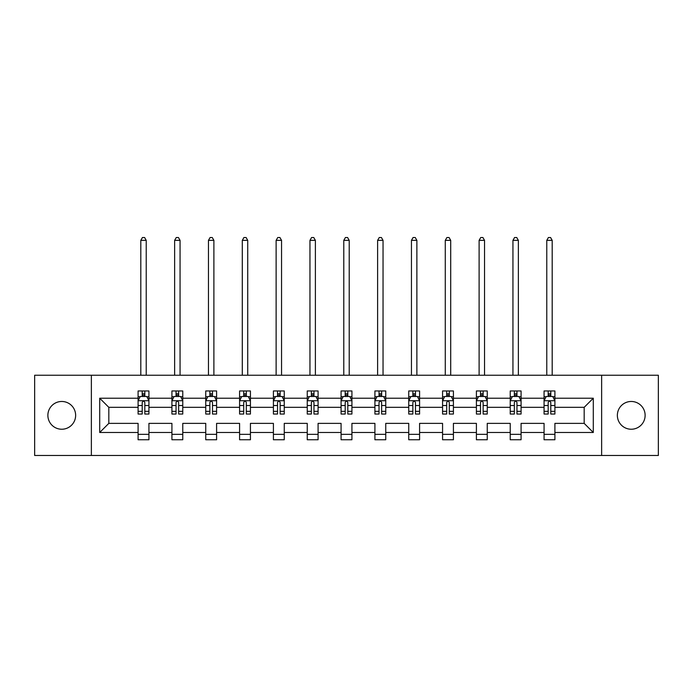 <?xml version="1.0" encoding="UTF-8"?>
<svg xmlns="http://www.w3.org/2000/svg" width="693" height="693" viewBox="0 0 693 693"><rect width="100%" height="100%" fill="white"/><g stroke="black" fill="none" stroke-linecap="round" stroke-linejoin="round"><path stroke-width="1.04" d="M631.245 401.472A13.877 13.877 0 0 0 617.359 415.358A13.877 13.877 0 0 0 631.245 429.236A13.877 13.877 0 0 0 645.122 415.358A13.877 13.877 0 0 0 631.245 401.472M61.755 401.472A13.877 13.877 0 0 0 47.878 415.358A13.877 13.877 0 0 0 61.755 429.236A13.877 13.877 0 0 0 75.641 415.358A13.877 13.877 0 0 0 61.755 401.472M601.637 455.474L658.35 455.474L658.35 375.234L601.637 375.234L601.637 455.474L91.363 455.474L91.363 375.234L34.65 375.234L34.65 455.474L91.363 455.474M554.902 432.484L554.902 423.38L584.182 423.38L593.295 432.484L554.902 432.484L554.902 439.752L544.066 439.752L544.066 432.484L521.075 432.484L521.075 439.752L510.23 439.752L510.23 432.484L487.248 432.484L487.248 439.752L476.403 439.752L476.403 432.484L453.413 432.484L453.413 439.752L442.567 439.752L442.567 432.484L419.586 432.484L419.586 439.752L408.74 439.752L408.74 432.484L385.75 432.484L385.75 439.752L374.913 439.752L374.913 432.484L351.923 432.484L351.923 439.752L341.077 439.752L341.077 432.484L318.087 432.484L318.087 439.752L307.25 439.752L307.25 432.484L284.26 432.484L284.26 439.752L273.414 439.752L273.414 432.484L250.433 432.484L250.433 439.752L239.587 439.752L239.587 432.484L216.597 432.484L216.597 439.752L205.752 439.752L205.752 432.484L182.77 432.484L182.77 439.752L171.925 439.752L171.925 432.484L148.934 432.484L148.934 439.752L138.098 439.752L138.098 432.484L99.705 432.484L99.705 398.224L138.098 398.224L138.098 390.956L148.934 390.956L148.934 398.224L171.925 398.224L171.925 390.956L182.77 390.956L182.77 398.224L205.752 398.224L205.752 390.956L216.597 390.956L216.597 398.224L239.587 398.224L239.587 390.956L250.433 390.956L250.433 398.224L273.414 398.224L273.414 390.956L284.26 390.956L284.26 398.224L307.25 398.224L307.25 390.956L318.087 390.956L318.087 398.224L341.077 398.224L341.077 390.956L351.923 390.956L351.923 398.224L374.913 398.224L374.913 390.956L385.75 390.956L385.75 398.224L408.74 398.224L408.74 390.956L419.586 390.956L419.586 398.224L442.567 398.224L442.567 390.956L453.413 390.956L453.413 398.224L476.403 398.224L476.403 390.956L487.248 390.956L487.248 398.224L510.23 398.224L510.23 390.956L521.075 390.956L521.075 398.224L544.066 398.224L544.066 390.956L554.902 390.956L554.902 398.224L593.295 398.224L593.295 432.484M601.637 375.234L91.363 375.234M544.066 398.224L544.066 407.328L521.075 407.328L521.075 398.224M521.075 432.484L521.075 423.38L544.066 423.38L544.066 432.484M510.23 398.224L510.23 407.328L487.248 407.328L487.248 398.224M487.248 432.484L487.248 423.38L510.23 423.38L510.23 432.484M476.403 398.224L476.403 407.328L453.413 407.328L453.413 398.224M453.413 432.484L453.413 423.38L476.403 423.38L476.403 432.484M442.567 398.224L442.567 407.328L419.586 407.328L419.586 398.224M419.586 432.484L419.586 423.38L442.567 423.38L442.567 432.484M408.74 398.224L408.74 407.328L385.75 407.328L385.75 398.224M385.75 432.484L385.75 423.38L408.74 423.38L408.74 432.484M374.913 398.224L374.913 407.328L351.923 407.328L351.923 398.224M351.923 432.484L351.923 423.38L374.913 423.38L374.913 432.484M341.077 398.224L341.077 407.328L318.087 407.328L318.087 398.224M318.087 432.484L318.087 423.38L341.077 423.38L341.077 432.484M307.25 398.224L307.25 407.328L284.26 407.328L284.26 398.224M284.26 432.484L284.26 423.38L307.25 423.38L307.25 432.484M273.414 398.224L273.414 407.328L250.433 407.328L250.433 398.224M250.433 432.484L250.433 423.38L273.414 423.38L273.414 432.484M239.587 398.224L239.587 407.328L216.597 407.328L216.597 398.224M216.597 432.484L216.597 423.38L239.587 423.38L239.587 432.484M205.752 398.224L205.752 407.328L182.77 407.328L182.77 398.224M182.77 432.484L182.77 423.38L205.752 423.38L205.752 432.484M171.925 398.224L171.925 407.328L148.934 407.328L148.934 398.224M148.934 432.484L148.934 423.38L171.925 423.38L171.925 432.484M138.098 398.224L138.098 407.328L108.818 407.328L108.818 423.38L138.098 423.38L138.098 432.484M99.705 398.224L108.818 407.328M584.182 423.38L584.182 407.328L554.902 407.328L554.902 398.224M548.18 396.379L550.788 396.379M514.353 396.379L516.952 396.379M480.518 396.379L483.125 396.379M446.69 396.379L449.289 396.379M412.863 396.379L415.462 396.379M379.028 396.379L381.635 396.379M345.201 396.379L347.799 396.379M311.365 396.379L313.972 396.379M277.538 396.379L280.137 396.379M243.711 396.379L246.31 396.379M209.875 396.379L212.482 396.379M176.048 396.379L178.647 396.379M142.212 396.379L144.82 396.379M138.098 434.329L148.934 434.329M171.925 434.329L182.77 434.329M205.752 434.329L216.597 434.329M239.587 434.329L250.433 434.329M273.414 434.329L284.26 434.329M307.25 434.329L318.087 434.329M341.077 434.329L351.923 434.329M374.913 434.329L385.75 434.329M408.74 434.329L419.586 434.329M442.567 434.329L453.413 434.329M476.403 434.329L487.248 434.329M510.23 434.329L521.075 434.329M544.066 434.329L554.902 434.329M108.818 423.38L99.705 432.484M593.295 398.224L584.182 407.328M144.82 393.78L142.212 393.78M140.133 396.751L138.098 396.751L138.098 390.956L142.212 390.956L142.212 396.491M138.098 411.33L138.098 414.05L142.212 414.05L142.212 411.33L138.098 411.33L138.098 407.328M148.934 407.328L148.934 414.05L144.82 414.05L144.82 402.451C143.953 400.779 143.087 400.779 142.212 402.451L142.212 411.33M146.899 396.751L148.934 396.751L148.934 390.956L144.82 390.956L144.82 396.491M148.934 400.823L146.769 396.491L140.263 396.491L138.098 400.823M146.223 375.234L146.223 240.341L140.809 240.341L140.809 375.234M140.809 240.341L142.429 237.526L144.603 237.526L146.223 240.341M178.647 393.78L176.048 393.78M173.96 396.751L171.925 396.751L171.925 390.956L176.048 390.956L176.048 396.491M171.925 411.33L171.925 414.05L176.048 414.05L176.048 411.33L171.925 411.33L171.925 407.328M182.77 407.328L182.77 414.05L178.647 414.05L178.647 402.451C177.78 400.779 176.914 400.779 176.048 402.451L176.048 411.33M180.726 396.751L182.77 396.751L182.77 390.956L178.647 390.956L178.647 396.491M182.77 400.823L180.596 396.491L174.09 396.491L171.925 400.823M180.059 375.234L180.059 240.341L174.636 240.341L174.636 375.234M174.636 240.341L176.265 237.526L178.43 237.526L180.059 240.341M212.482 393.78L209.875 393.78M207.796 396.751L205.752 396.751L205.752 390.956L209.875 390.956L209.875 396.491M205.752 411.33L205.752 414.05L209.875 414.05L209.875 411.33L205.752 411.33L205.752 407.328M216.597 407.328L216.597 414.05L212.482 414.05L212.482 402.451C211.616 400.779 210.741 400.779 209.875 402.451L209.875 411.33M214.561 396.751L216.597 396.751L216.597 390.956L212.482 390.956L212.482 396.491M216.597 400.823L214.432 396.491L207.926 396.491L205.752 400.823M213.886 375.234L213.886 240.341L208.463 240.341L208.463 375.234M208.463 240.341L210.092 237.526L212.257 237.526L213.886 240.341M246.31 393.78L243.711 393.78M241.623 396.751L239.587 396.751L239.587 390.956L243.711 390.956L243.711 396.491M239.587 411.33L239.587 414.05L243.711 414.05L243.711 411.33L239.587 411.33L239.587 407.328M250.433 407.328L250.433 414.05L246.31 414.05L246.31 402.451C245.443 400.779 244.577 400.779 243.711 402.451L243.711 411.33M248.389 396.751L250.433 396.751L250.433 390.956L246.31 390.956L246.31 396.491M250.433 400.823L248.259 396.491L241.753 396.491L239.587 400.823M247.722 375.234L247.722 240.341L242.299 240.341L242.299 375.234M242.299 240.341L243.927 237.526L246.093 237.526L247.722 240.341M280.137 393.78L277.538 393.78M275.459 396.751L273.414 396.751L273.414 390.956L277.538 390.956L277.538 396.491M273.414 411.33L273.414 414.05L277.538 414.05L277.538 411.33L273.414 411.33L273.414 407.328M284.26 407.328L284.26 414.05L280.137 414.05L280.137 402.451C279.27 400.779 278.404 400.779 277.538 402.451L277.538 411.33M282.224 396.751L284.26 396.751L284.26 390.956L280.137 390.956L280.137 396.491M284.26 400.823L282.094 396.491L275.589 396.491L273.414 400.823M281.549 375.234L281.549 240.341L276.126 240.341L276.126 375.234M276.126 240.341L277.754 237.526L279.92 237.526L281.549 240.341M313.972 393.78L311.365 393.78M309.286 396.751L307.25 396.751L307.25 390.956L311.365 390.956L311.365 396.491M307.25 411.33L307.25 414.05L311.365 414.05L311.365 411.33L307.25 411.33L307.25 407.328M318.087 407.328L318.087 414.05L313.972 414.05L313.972 402.451C313.106 400.779 312.24 400.779 311.365 402.451L311.365 411.33M316.051 396.751L318.087 396.751L318.087 390.956L313.972 390.956L313.972 396.491M318.087 400.823L315.921 396.491L309.416 396.491L307.25 400.823M315.384 375.234L315.384 240.341L309.962 240.341L309.962 375.234M309.962 240.341L311.581 237.526L313.756 237.526L315.384 240.341M347.799 393.78L345.201 393.78M343.113 396.751L341.077 396.751L341.077 390.956L345.201 390.956L345.201 396.491M341.077 411.33L341.077 414.05L345.201 414.05L345.201 411.33L341.077 411.33L341.077 407.328M351.923 407.328L351.923 414.05L347.799 414.05L347.799 402.451C346.933 400.779 346.067 400.779 345.201 402.451L345.201 411.33M349.887 396.751L351.923 396.751L351.923 390.956L347.799 390.956L347.799 396.491M351.923 400.823L349.757 396.491L343.243 396.491L341.077 400.823M349.211 375.234L349.211 240.341L343.789 240.341L343.789 375.234M343.789 240.341L345.417 237.526L347.583 237.526L349.211 240.341M381.635 393.78L379.028 393.78M376.949 396.751L374.913 396.751L374.913 390.956L379.028 390.956L379.028 396.491M374.913 411.33L374.913 414.05L379.028 414.05L379.028 411.33L374.913 411.33L374.913 407.328M385.75 407.328L385.75 414.05L381.635 414.05L381.635 402.451C380.769 400.779 379.894 400.779 379.028 402.451L379.028 411.33M383.714 396.751L385.75 396.751L385.75 390.956L381.635 390.956L381.635 396.491M385.75 400.823L383.584 396.491L377.079 396.491L374.913 400.823M383.038 375.234L383.038 240.341L377.616 240.341L377.616 375.234M377.616 240.341L379.244 237.526L381.419 237.526L383.038 240.341M415.462 393.78L412.863 393.78M410.776 396.751L408.74 396.751L408.74 390.956L412.863 390.956L412.863 396.491M408.74 411.33L408.74 414.05L412.863 414.05L412.863 411.33L408.74 411.33L408.74 407.328M419.586 407.328L419.586 414.05L415.462 414.05L415.462 402.451C414.596 400.779 413.73 400.779 412.863 402.451L412.863 411.33M417.541 396.751L419.586 396.751L419.586 390.956L415.462 390.956L415.462 396.491M419.586 400.823L417.411 396.491L410.906 396.491L408.74 400.823M416.874 375.234L416.874 240.341L411.451 240.341L411.451 375.234M411.451 240.341L413.08 237.526L415.246 237.526L416.874 240.341M449.289 393.78L446.69 393.78M444.611 396.751L442.567 396.751L442.567 390.956L446.69 390.956L446.69 396.491M442.567 411.33L442.567 414.05L446.69 414.05L446.69 411.33L442.567 411.33L442.567 407.328M453.413 407.328L453.413 414.05L449.289 414.05L449.289 402.451C448.423 400.779 447.557 400.779 446.69 402.451L446.69 411.33M451.377 396.751L453.413 396.751L453.413 390.956L449.289 390.956L449.289 396.491M453.413 400.823L451.247 396.491L444.741 396.491L442.567 400.823M450.701 375.234L450.701 240.341L445.278 240.341L445.278 375.234M445.278 240.341L446.907 237.526L449.073 237.526L450.701 240.341M483.125 393.78L480.518 393.78M478.439 396.751L476.403 396.751L476.403 390.956L480.518 390.956L480.518 396.491M476.403 411.33L476.403 414.05L480.518 414.05L480.518 411.33L476.403 411.33L476.403 407.328M487.248 407.328L487.248 414.05L483.125 414.05L483.125 402.451C482.259 400.779 481.392 400.779 480.518 402.451L480.518 411.33M485.204 396.751L487.248 396.751L487.248 390.956L483.125 390.956L483.125 396.491M487.248 400.823L485.074 396.491L478.568 396.491L476.403 400.823M484.537 375.234L484.537 240.341L479.114 240.341L479.114 375.234M479.114 240.341L480.743 237.526L482.908 237.526L484.537 240.341M516.952 393.78L514.353 393.78M512.274 396.751L510.23 396.751L510.23 390.956L514.353 390.956L514.353 396.491M510.23 411.33L510.23 414.05L514.353 414.05L514.353 411.33L510.23 411.33L510.23 407.328M521.075 407.328L521.075 414.05L516.952 414.05L516.952 402.451C516.086 400.779 515.22 400.779 514.353 402.451L514.353 411.33M519.04 396.751L521.075 396.751L521.075 390.956L516.952 390.956L516.952 396.491M521.075 400.823L518.91 396.491L512.404 396.491L510.23 400.823M518.364 375.234L518.364 240.341L512.941 240.341L512.941 375.234M512.941 240.341L514.57 237.526L516.735 237.526L518.364 240.341M550.788 393.78L548.18 393.78M546.101 396.751L544.066 396.751L544.066 390.956L548.18 390.956L548.18 396.491M544.066 411.33L544.066 414.05L548.18 414.05L548.18 411.33L544.066 411.33L544.066 407.328M554.902 407.328L554.902 414.05L550.788 414.05L550.788 402.451C549.921 400.779 549.055 400.779 548.18 402.451L548.18 411.33M552.867 396.751L554.902 396.751L554.902 390.956L550.788 390.956L550.788 396.491M554.902 400.823L552.737 396.491L546.231 396.491L544.066 400.823M552.191 375.234L552.191 240.341L546.777 240.341L546.777 375.234M546.777 240.341L548.397 237.526L550.571 237.526L552.191 240.341M148.882 400.719L138.15 400.719M148.934 411.33L144.82 411.33M142.212 405.518L138.098 405.518M148.934 405.518L144.82 405.518M144.82 395.157L142.212 395.157M182.709 400.719L171.977 400.719M182.77 411.33L178.647 411.33M176.048 405.518L171.925 405.518M182.77 405.518L178.647 405.518M178.647 395.157L176.048 395.157M216.545 400.719L205.812 400.719M216.597 411.33L212.482 411.33M209.875 405.518L205.752 405.518M216.597 405.518L212.482 405.518M212.482 395.157L209.875 395.157M250.372 400.719L239.639 400.719M250.433 411.33L246.31 411.33M243.711 405.518L239.587 405.518M250.433 405.518L246.31 405.518M246.31 395.157L243.711 395.157M284.208 400.719L273.475 400.719M284.26 411.33L280.137 411.33M277.538 405.518L273.414 405.518M284.26 405.518L280.137 405.518M280.137 395.157L277.538 395.157M318.035 400.719L307.302 400.719M318.087 411.33L313.972 411.33M311.365 405.518L307.25 405.518M318.087 405.518L313.972 405.518M313.972 395.157L311.365 395.157M351.871 400.719L341.129 400.719M351.923 411.33L347.799 411.33M345.201 405.518L341.077 405.518M351.923 405.518L347.799 405.518M347.799 395.157L345.201 395.157M385.698 400.719L374.965 400.719M385.75 411.33L381.635 411.33M379.028 405.518L374.913 405.518M385.75 405.518L381.635 405.518M381.635 395.157L379.028 395.157M419.525 400.719L408.792 400.719M419.586 411.33L415.462 411.33M412.863 405.518L408.74 405.518M419.586 405.518L415.462 405.518M415.462 395.157L412.863 395.157M453.361 400.719L442.628 400.719M453.413 411.33L449.289 411.33M446.69 405.518L442.567 405.518M453.413 405.518L449.289 405.518M449.289 395.157L446.69 395.157M487.188 400.719L476.455 400.719M487.248 411.33L483.125 411.33M480.518 405.518L476.403 405.518M487.248 405.518L483.125 405.518M483.125 395.157L480.518 395.157M521.023 400.719L510.291 400.719M521.075 411.33L516.952 411.33M514.353 405.518L510.23 405.518M521.075 405.518L516.952 405.518M516.952 395.157L514.353 395.157M554.85 400.719L544.118 400.719M554.902 411.33L550.788 411.33M548.18 405.518L544.066 405.518M554.902 405.518L550.788 405.518M550.788 395.157L548.18 395.157"/></g></svg>
